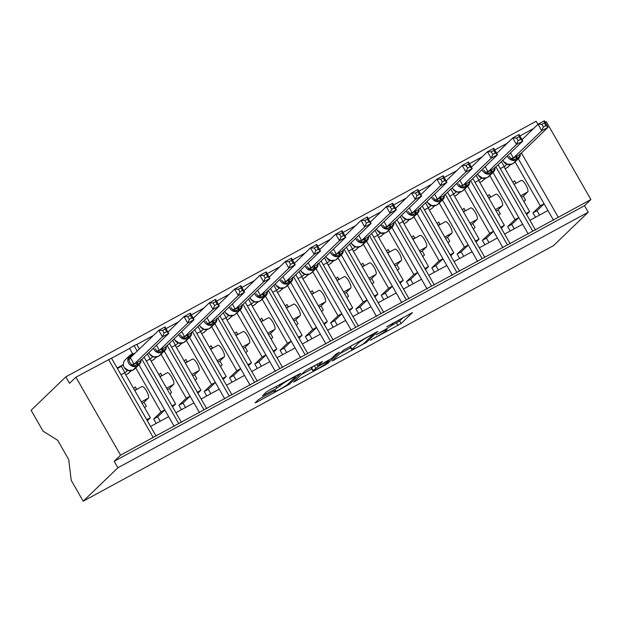 <?xml version="1.0" encoding="UTF-8"?>
<svg xmlns="http://www.w3.org/2000/svg" width="622" height="622" viewBox="0 0 622 622"><rect width="100%" height="100%" fill="white"/><g stroke="black" fill="none" stroke-linecap="round" stroke-linejoin="round"><path stroke-width="0.93" d="M370.354 340.312L401.136 323.51L412.472 312.555L386.697 326.737A9.431 0.708 150.2 0 1 392.886 323.976A9.431 0.708 150.2 0 1 392.645 324.35L391.704 325.252A9.431 0.708 150.2 0 1 381.76 331.495L376.17 334.714L380.882 332.335A9.431 0.708 150.2 0 1 387.071 329.574A9.431 0.708 150.2 0 1 386.83 329.948L385.889 330.85A9.431 0.708 150.2 0 1 375.945 337.093L370.354 340.312M261.326 397.893L258.223 399.845L255.059 402.885L256.917 402.139L289.316 384.272L300.644 373.317L269.427 390.095L266.317 392.047L262.43 395.841L276.899 388.167L281.898 384.388A7.884 0.591 150.2 0 1 289.23 379.708A7.884 0.591 150.2 0 1 295.372 376.862A7.884 0.591 150.2 0 1 295.17 377.173L287.761 384.31A7.884 0.591 150.2 0 1 280.429 388.991A7.884 0.591 150.2 0 1 274.286 391.837A7.884 0.591 150.2 0 1 274.481 391.526L275.795 390.219L273.859 391.082L261.326 397.893M588.249 212.188L117.9 467.775L83.177 501.208L553.526 245.628L588.249 212.188L584.532 205.695L590.9 199.561L120.551 455.148L75.915 377.204L69.54 383.339L65.823 376.846L536.172 121.259L537.929 124.33M332.257 360.939L366.513 342.325L377.842 331.37L343.515 350.1L332.257 360.939M324.808 365.254L293.584 382.032L304.912 371.077L308.022 369.126L322.491 361.452L317.85 365.961L319.708 365.215L331.129 358.746L335.88 354.167L339.41 352.2L327.911 363.302L324.808 365.254L324.497 364.71M122.892 364.85L117.115 367.991M137.205 351.072L134.072 345.599L129.578 348.444L132.657 353.817M129.578 348.444L111.54 358.249M135.767 367.936L160.974 411.951L164.768 409.89L174.214 426.389M139.025 364.943L164.768 409.89M141.839 386.643A6.609 1.882 61.5 0 1 141.956 386.557A6.609 1.882 61.5 0 1 146.636 391.238A6.609 1.882 61.5 0 1 148.386 398.072L144.047 402.247L146.287 406.143L144.631 407.729M156.176 423.411L153.65 419.003L160.974 411.951M131.382 370.712L127.759 373.799M133.621 388.509L135.269 386.915L136.7 389.411M168.64 416.639L150.594 426.443M153.346 335.53L136.824 344.51M161.059 354.198L186.266 398.204L190.052 396.144L199.507 412.643M164.317 351.197L190.052 396.144M167.124 372.905A6.609 1.882 61.5 0 1 167.24 372.811A6.609 1.882 61.5 0 1 171.929 377.492A6.609 1.882 61.5 0 1 173.67 384.334L169.34 388.509L171.571 392.404L169.923 393.99M181.461 409.673L178.934 405.264L186.266 398.204M156.666 356.974L153.043 360.06M158.913 374.763L160.562 373.177L161.984 375.672M193.924 402.901L175.886 412.705M178.631 321.792L166.043 328.634M186.343 340.452L211.55 384.466L215.344 382.406L224.791 398.904M189.601 337.458L215.344 382.406M192.416 359.158A6.609 1.882 61.5 0 1 192.532 359.073A6.609 1.882 61.5 0 1 197.213 363.753A6.609 1.882 61.5 0 1 198.962 370.595L194.624 374.763L196.855 378.658L195.207 380.252M206.753 395.934L204.226 391.518L211.55 384.466M181.958 343.235L178.335 346.314M184.198 361.024L185.846 359.438L187.276 361.926M219.208 389.162L201.17 398.966M203.923 308.046L191.327 314.887M211.635 326.713L236.834 370.728L240.628 368.667L250.083 385.158M214.893 323.72L240.628 368.667M217.7 345.42A6.609 1.882 61.5 0 1 217.817 345.334A6.609 1.882 61.5 0 1 222.505 350.007A6.609 1.882 61.5 0 1 224.247 356.849L219.916 361.024L222.147 364.92L220.499 366.506M232.037 382.188L229.51 377.779L236.834 370.728M207.243 329.489L203.619 332.576M209.49 347.286L211.138 345.692L212.561 348.188M244.5 375.416L226.455 385.22M229.207 294.307L216.619 301.149M236.92 312.975L262.126 356.981L265.921 354.921L275.367 371.42M240.178 309.974L265.921 354.921M242.984 331.682A6.609 1.882 61.5 0 1 243.109 331.588A6.609 1.882 61.5 0 1 247.789 336.269A6.609 1.882 61.5 0 1 249.531 343.111L245.2 347.278L247.432 351.181L245.783 352.767M257.321 368.449L254.802 364.041L262.126 356.981M232.527 315.751L228.912 318.829M234.774 333.54L236.422 331.954L237.853 334.449M269.785 361.677L251.747 371.482M254.499 280.561L241.904 287.411M262.204 299.229L287.411 343.243L291.205 341.183L300.651 357.681M265.462 296.235L291.205 341.183M268.276 317.935A6.609 1.882 61.5 0 1 268.393 317.85A6.609 1.882 61.5 0 1 273.074 322.53A6.609 1.882 61.5 0 1 274.823 329.372L270.492 333.54L272.724 337.435L271.075 339.029M282.613 354.711L280.087 350.295L287.411 343.243M257.819 302.012L254.196 305.091M260.058 319.801L261.714 318.215L263.137 320.703M295.077 347.939L277.031 357.743M279.783 266.822L267.188 273.664M287.496 285.49L312.703 329.505L316.497 327.444L325.944 343.935M290.754 282.497L316.497 327.444M293.561 304.197A6.609 1.882 61.5 0 1 293.685 304.111A6.609 1.882 61.5 0 1 298.366 308.784A6.609 1.882 61.5 0 1 300.107 315.626L295.777 319.801L298.008 323.697L296.36 325.283M307.898 340.965L305.371 336.556L312.703 329.505M283.103 288.266L279.488 291.353M285.35 306.055L286.999 304.469L288.429 306.965M320.361 334.193L302.323 343.997M305.068 253.084L292.48 259.926M312.78 271.752L337.987 315.758L341.781 313.698L351.228 330.196M316.038 268.751L341.781 313.698M318.853 290.458A6.609 1.882 61.5 0 1 318.969 290.365A6.609 1.882 61.5 0 1 323.65 295.046A6.609 1.882 61.5 0 1 325.399 301.888L321.061 306.055L323.3 309.958L321.644 311.544M333.19 327.226L330.663 322.818L337.987 315.758M308.395 274.527L304.772 277.606M310.635 292.317L312.283 290.731L313.713 293.226M345.653 320.454L327.607 330.259M330.36 239.338L317.764 246.18M338.073 258.006L363.279 302.02L367.066 299.959L376.52 316.458M341.33 255.012L367.066 299.959M344.137 276.712A6.609 1.882 61.5 0 1 344.254 276.627A6.609 1.882 61.5 0 1 348.942 281.307A6.609 1.882 61.5 0 1 350.684 288.142L346.353 292.317L348.584 296.212L346.936 297.806M358.474 313.488L355.947 309.072L363.279 302.02M333.68 260.781L330.057 263.868M335.927 278.578L337.575 276.992L338.998 279.48M370.937 306.716L352.892 316.52M355.644 225.599L343.056 232.441M363.357 244.267L388.563 288.281L392.358 286.213L401.804 302.712M366.615 241.274L392.358 286.213M369.421 262.974A6.609 1.882 61.5 0 1 369.546 262.888A6.609 1.882 61.5 0 1 374.226 267.561A6.609 1.882 61.5 0 1 375.976 274.403L371.637 278.578L373.869 282.474L372.22 284.06M383.766 299.742L381.239 295.333L388.563 288.281M358.964 247.043L355.349 250.13M361.211 264.832L362.859 263.246L364.29 265.742M396.222 292.97L378.184 302.774M380.936 211.861L368.341 218.703M388.649 230.529L413.848 274.535L417.642 272.475L427.089 288.973M391.907 227.528L417.642 272.475M394.713 249.228A6.609 1.882 61.5 0 1 394.83 249.142A6.609 1.882 61.5 0 1 399.518 253.823A6.609 1.882 61.5 0 1 401.26 260.665L396.929 264.832L399.161 268.735L397.512 270.321M409.051 286.003L406.524 281.595L413.848 274.535M384.256 233.304L380.633 236.383M386.495 251.094L388.151 249.508L389.574 251.996M421.514 279.231L403.468 289.036M406.22 198.115L393.633 204.957M413.933 216.783L439.14 260.797L442.934 258.736L452.381 275.235M417.191 213.789L442.934 258.736M419.998 235.489A6.609 1.882 61.5 0 1 420.122 235.404A6.609 1.882 61.5 0 1 424.803 240.084A6.609 1.882 61.5 0 1 426.544 246.918L422.214 251.094L424.445 254.989L422.797 256.575M434.335 272.265L431.808 267.849L439.14 260.797M409.54 219.558L405.925 222.645M411.787 237.355L413.436 235.761L414.866 238.257M446.798 265.493L428.76 275.297M431.505 184.376L418.917 191.218M439.218 203.044L464.424 247.051L468.218 244.99L477.665 261.489M442.475 200.051L468.218 244.99M445.29 221.751A6.609 1.882 61.5 0 1 445.406 221.657A6.609 1.882 61.5 0 1 450.087 226.338A6.609 1.882 61.5 0 1 451.836 233.18L447.506 237.355L449.737 241.25L448.081 242.837M459.627 258.519L457.1 254.11L464.424 247.051M434.832 205.82L431.209 208.906M437.072 223.609L438.72 222.023L440.151 224.519M472.09 251.747L454.044 261.551M456.797 170.638L444.201 177.48M464.51 189.306L489.716 233.312L493.51 231.252L502.957 247.75M467.767 186.305L493.51 231.252M470.574 208.005A6.609 1.882 61.5 0 1 470.698 207.919A6.609 1.882 61.5 0 1 475.379 212.6A6.609 1.882 61.5 0 1 477.121 219.442L472.79 223.609L475.021 227.504L473.373 229.098M484.911 244.78L482.384 240.372L489.716 233.312M460.117 192.081L456.494 195.16M462.364 209.871L464.012 208.284L465.443 210.772M497.375 238.008L479.337 247.813M482.081 156.892L469.493 163.734M489.794 175.56L515 219.574L518.795 217.513L528.241 234.012M493.052 172.566L518.795 217.513M495.866 194.266A6.609 1.882 61.5 0 1 495.983 194.181A6.609 1.882 61.5 0 1 500.663 198.861A6.609 1.882 61.5 0 1 502.413 205.695L498.074 209.871L500.306 213.766L498.657 215.352M510.203 231.034L507.676 226.626L515 219.574M485.409 178.335L481.786 181.422M487.648 196.132L489.296 194.538L490.727 197.034M522.667 224.262L504.621 234.066M146.73 419.694L150.353 417.72L124.61 372.772L120.987 374.747M172.014 405.948L175.645 403.981L149.902 359.034L146.271 361.001M197.298 392.21L200.929 390.235L175.186 345.288L171.563 347.263M222.59 378.471L226.214 376.497L200.478 331.549L196.847 333.524M247.875 364.725L251.506 362.758L225.763 317.811L222.132 319.778M273.167 350.987L276.79 349.012L251.055 304.065L247.424 306.04M298.451 337.241L302.082 335.274L276.339 290.326L272.708 292.301M323.735 323.502L327.366 321.535L301.623 276.588L298 278.555M349.028 309.764L352.658 307.789L326.915 262.842L323.284 264.817M374.312 296.018L377.943 294.05L352.2 249.103L348.577 251.078M399.604 282.279L403.227 280.304L377.492 235.365L373.861 237.332M424.888 268.541L428.519 266.566L402.776 221.619L399.145 223.593M450.18 254.795L453.803 252.827L428.068 207.88L424.437 209.847M475.465 241.056L479.096 239.081L453.352 194.142L449.722 196.109M500.749 227.318L504.38 225.343L478.637 180.396L475.014 182.37M507.373 143.153L494.778 149.995M515.086 161.821L540.293 205.828L544.079 203.767L553.533 220.266M518.344 158.82L544.079 203.767M521.15 180.528A6.609 1.882 61.5 0 1 521.267 180.434A6.609 1.882 61.5 0 1 525.955 185.115A6.609 1.882 61.5 0 1 527.697 191.957L523.366 196.132L525.598 200.027L523.949 201.614M535.488 217.296L532.961 212.887L540.293 205.828M510.693 164.597L507.07 167.683M512.94 182.386L514.588 180.8L516.011 183.296M547.951 210.524L529.905 220.328M526.041 213.571L529.672 211.604L503.929 166.657L500.298 168.624M75.915 377.204L111.486 358.163L156.122 436.1M134.072 345.599L136.778 344.417L139.382 348.973M519.891 135.946L533.614 128.49M545.183 122.207L546.264 121.617L590.9 199.561M117.9 467.775L114.184 461.283L120.551 455.148M114.184 461.283L584.532 205.695M147.29 420.674L150.353 417.72M172.574 406.928L175.645 403.981M197.866 393.19L200.929 390.235M223.15 379.451L226.214 376.497M248.435 365.705L251.506 362.758M273.727 351.966L276.79 349.012M299.011 338.228L302.082 335.274M324.303 324.482L327.366 321.535M349.587 310.743L352.658 307.789M374.879 297.005L377.943 294.05M400.164 283.259L403.227 280.304M425.448 269.52L428.519 266.566M450.74 255.782L453.803 252.827M476.024 242.036L479.096 239.081M501.316 228.297L504.38 225.343M532.735 231.166L495.928 166.898M83.177 501.208L71.235 480.363L68.7 459.534L57.683 440.306L43.042 431.132L31.1 410.279L65.823 376.846M136.56 389.162L134.609 390.219M161.844 375.416L159.893 376.481M187.129 361.677L185.177 362.735M212.421 347.939L210.469 348.996M237.705 334.193L235.754 335.258M262.997 320.454L261.046 321.512M288.281 306.716L286.33 307.773M313.574 292.97L311.622 294.035M338.858 279.231L336.906 280.289M364.142 265.493L362.191 266.55M389.434 251.747L387.483 252.812M414.718 238.008L412.767 239.066M440.011 224.262L438.059 225.327M465.295 210.524L463.343 211.589M490.579 196.785L488.628 197.843M526.601 214.551L529.672 211.604M523.366 196.132L521.415 197.19M498.074 209.871L496.123 210.928M472.79 223.609L470.838 224.674M447.506 237.355L445.554 238.413M422.214 251.094L420.262 252.151M396.929 264.832L394.978 265.897M371.637 278.578L369.686 279.636M346.353 292.317L344.401 293.374M321.061 306.055L319.109 307.12M295.777 319.801L293.825 320.859M270.492 333.54L268.541 334.597M245.2 347.278L243.249 348.343M219.916 361.024L217.964 362.082M194.624 374.763L192.672 375.828M169.34 388.509L167.388 389.566M144.047 402.247L142.104 403.305M507.451 244.905L470.644 180.637M482.159 258.651L445.352 194.383M456.875 272.389L420.068 208.121M431.582 286.128L394.783 221.86M406.298 299.874L369.491 235.606M381.014 313.612L344.207 249.344M355.722 327.359L318.915 263.09M330.438 341.097L293.631 276.829M305.145 354.835L268.339 290.567M279.861 368.582L243.054 304.313M254.577 382.32L217.77 318.052M229.285 396.058L192.478 331.79M204 409.805L167.194 345.537M178.708 423.543L141.902 359.275M539.531 215.095L537.011 210.687L532.961 212.887M537.011 210.687L544.118 203.837M514.246 228.842L511.719 224.425L507.676 226.626M511.719 224.425L518.834 217.576M488.962 242.58L486.435 238.172L482.384 240.372M486.435 238.172L493.549 231.322M463.67 256.318L461.143 251.91L457.1 254.11M461.143 251.91L468.257 245.06M438.386 270.065L435.859 265.648L431.808 267.849M435.859 265.648L442.973 258.806M413.094 283.803L410.567 279.395L406.524 281.595M410.567 279.395L417.681 272.545M387.809 297.541L385.282 293.133L381.239 295.333M385.282 293.133L392.396 286.283M362.517 311.288L359.998 306.879L355.947 309.072M359.998 306.879L367.104 300.029M337.233 325.026L334.706 320.618L330.663 322.818M334.706 320.618L341.82 313.768M311.949 338.772L309.422 334.356L305.371 336.556M309.422 334.356L316.536 327.506M286.656 352.511L284.13 348.102L280.087 350.295M284.13 348.102L291.244 341.253M261.372 366.249L258.845 361.841L254.802 364.041M258.845 361.841L265.959 354.991M236.08 379.995L233.553 375.579L229.51 377.779M233.553 375.579L240.667 368.729M210.796 393.734L208.269 389.325L204.226 391.518M208.269 389.325L215.383 382.476M185.511 407.472L182.985 403.064L178.934 405.264M182.985 403.064L190.099 396.214M160.219 421.218L157.693 416.802L153.65 419.003M157.693 416.802L164.807 409.952M390.803 325.982L399.651 320.913L403.414 317.29M339.752 353.724L350.699 347.776M361.545 344.915L363.722 343.554L373.604 334.037L368.706 336.518A9.431 0.708 150.2 0 0 358.762 342.761L352.005 349.261A9.431 0.708 150.2 0 0 351.764 349.634A9.431 0.708 150.2 0 0 357.945 346.874L361.545 344.915M351.764 349.634L350.279 347.037A9.431 0.708 150.2 0 1 350.52 346.664L352.029 345.21M311.809 368.908L301.157 374.693M313.115 370.525A7.884 0.591 150.2 0 0 312.913 370.829A7.884 0.591 150.2 0 0 319.055 367.991A7.884 0.591 150.2 0 0 326.394 363.31L329.077 360.674L318.829 366.055L313.115 370.525L311.622 367.921A7.884 0.591 150.2 0 0 311.42 368.232L312.913 370.829M311.622 367.921L313.434 366.187M543.371 126.942L545.898 125.566L544.413 122.969L541.886 124.346L543.371 126.942L541.762 130.721L513.329 158.105L519.65 154.668L548.091 127.285L541.762 130.721L538.046 124.221L522.013 139.662M510.499 152.872L513.36 158.074M541.886 124.346L538.046 124.221L544.367 120.792L548.091 127.285L545.898 125.566M504.069 166.906L506.852 164.34M508.034 167.155L505.118 168.741M504.333 166.758L501.394 161.634M520.093 153.595L520.272 155.71L517.255 158.299A1.501 0.428 61.5 0 1 517.387 159.31L512.925 163.602A6.453 6.166 46.1 0 0 514.207 162.669L518.662 158.369A6.453 6.166 -133.9 0 1 517.387 159.31L512.925 163.602A1.501 0.428 61.5 0 1 512.901 163.625A1.501 0.428 61.5 0 1 512.87 163.633M516.96 156.091A3.304 0.941 -118.5 0 0 517.255 158.299L512.116 160.142L509.123 156.347M507.117 164.379L512.139 164.037A1.501 0.428 -118.5 0 0 512.17 164.014A6.453 6.166 46.1 0 1 502.973 160.118M502.926 160.157L503.493 161.44L507.218 163.983M513.329 158.105L512.116 160.142M520.272 155.71L519.627 154.886M544.367 120.792L544.413 122.969M518.087 140.681L520.614 139.312L519.129 136.716L516.602 138.084L518.087 140.681L516.478 144.459L488.037 171.843L494.366 168.406L522.799 141.023L516.478 144.459L512.761 137.967L496.729 153.401M485.207 166.61L488.068 171.812M516.602 138.084L512.761 137.967L519.082 134.531L522.799 141.023L520.614 139.312M478.784 180.644L481.56 178.079M482.742 180.901L479.834 182.479M479.049 180.504L476.11 175.373M494.801 167.341L494.988 169.456L491.963 172.045A1.501 0.428 61.5 0 1 492.095 173.048L487.64 177.348A6.453 6.166 46.1 0 0 488.915 176.407L493.378 172.115A6.453 6.166 -133.9 0 1 492.095 173.048L487.64 177.348A1.501 0.428 61.5 0 1 487.609 177.363A1.501 0.428 61.5 0 1 487.578 177.379M491.675 169.829A3.304 0.941 -118.5 0 0 491.963 172.045L486.832 173.888L483.83 170.094M481.825 178.117L486.855 177.775A1.501 0.428 -118.5 0 0 486.878 177.76L488.915 176.407M477.642 173.903L478.201 175.186L481.933 177.721M488.037 171.843L486.832 173.888M494.988 169.456L494.342 168.632M519.082 134.531L519.129 136.716M492.803 154.419L495.322 153.051L493.837 150.454L491.31 151.83L492.803 154.419L491.193 158.206L462.752 185.581L469.074 182.145L497.514 154.769L491.193 158.206L487.469 151.706L471.445 167.139M459.922 180.357L462.784 185.558M491.31 151.83L487.469 151.706L493.79 148.269L497.514 154.769L495.322 153.051M453.492 194.391L456.276 191.825M457.458 194.639L454.542 196.225M453.757 194.243L450.826 189.119M469.517 181.08L469.696 183.195L466.679 185.784A1.501 0.428 61.5 0 1 466.811 186.794L462.348 191.086A6.453 6.166 46.1 0 0 463.631 190.145L468.086 185.854A6.453 6.166 -133.9 0 1 466.811 186.794L462.348 191.086A1.501 0.428 61.5 0 1 462.325 191.102A1.501 0.428 61.5 0 1 462.294 191.117M466.391 183.568A3.304 0.941 -118.5 0 0 466.679 185.784L461.54 187.626L458.546 183.832M456.54 191.864L456.983 192.05L456.649 191.467M462.752 185.581L461.54 187.626M469.696 183.195L469.058 182.37M493.79 148.269L493.837 150.454M467.511 168.165L470.038 166.789L468.553 164.2L466.026 165.569L467.511 168.165L465.901 171.944L437.46 199.328L443.789 195.891L472.222 168.508L465.901 171.944L462.185 165.444L446.153 180.885M434.63 194.095L437.491 199.297M466.026 165.569L462.185 165.444L468.506 162.015L472.222 168.508L470.038 166.789M428.208 208.129L430.992 205.563M432.173 208.378L429.258 209.964M428.472 207.989L425.534 202.858M444.232 194.818L444.411 196.933L441.387 199.522A1.501 0.428 61.5 0 1 441.519 200.533L437.064 204.825A6.453 6.166 46.1 0 0 438.339 203.892L442.802 199.6A6.453 6.166 -133.9 0 1 441.519 200.533L437.064 204.825A1.501 0.428 61.5 0 1 437.033 204.848A1.501 0.428 61.5 0 1 437.002 204.856M441.099 197.314A3.304 0.941 -118.5 0 0 441.387 199.522L436.255 201.365L433.254 197.571M431.256 205.602L436.279 205.26A1.501 0.428 -118.5 0 0 436.302 205.237A6.453 6.166 46.1 0 1 427.112 201.341M427.065 201.38L427.633 202.663L431.357 205.206M437.46 199.328L436.255 201.365M444.411 196.933L443.766 196.117M468.506 162.015L468.553 164.2M442.226 181.904L444.753 180.535L443.261 177.939L440.741 179.307L442.226 181.904L440.617 185.683L412.176 213.066L418.505 209.63L446.938 182.246L440.617 185.683L436.893 179.19L420.869 194.624M409.346 207.834L412.207 213.043M440.741 179.307L436.893 179.19L443.214 175.754L446.938 182.246L444.753 180.535M402.916 221.867L405.699 219.302M406.881 222.124L403.973 223.702M403.188 221.727L400.249 216.596M418.94 208.564L419.119 210.679L416.102 213.268A1.501 0.428 61.5 0 1 416.235 214.271L411.772 218.571A6.453 6.166 46.1 0 0 413.055 217.63L417.51 213.338A6.453 6.166 -133.9 0 1 416.235 214.271L411.772 218.571A1.501 0.428 61.5 0 1 411.748 218.586A1.501 0.428 61.5 0 1 411.717 218.602M415.815 211.052A3.304 0.941 -118.5 0 0 416.102 213.268L410.963 215.111L407.97 211.317M405.964 219.341L406.407 219.535L406.073 218.944M412.176 213.066L410.963 215.111M419.119 210.679L418.482 209.855M443.214 175.754L443.261 177.939M416.934 195.65L419.461 194.274L417.976 191.677L415.449 193.053L416.934 195.65L415.325 199.429L386.892 226.812L393.213 223.368L421.646 195.992L415.325 199.429L411.608 192.929L395.576 208.362M384.062 221.58L386.923 226.781M415.449 193.053L411.608 192.929L417.93 189.492L421.646 195.992L419.461 194.274M377.632 235.614L380.415 233.048M381.597 235.862L378.681 237.448M377.896 235.466L374.957 230.342M393.656 222.303L393.835 224.418L390.818 227.007A1.501 0.428 61.5 0 1 390.95 228.017L386.487 232.309A6.453 6.166 46.1 0 0 387.763 231.376L392.225 227.077A6.453 6.166 -133.9 0 1 390.95 228.017L386.487 232.309A1.501 0.428 61.5 0 1 386.464 232.333A1.501 0.428 61.5 0 1 386.425 232.34M390.523 224.791A3.304 0.941 -118.5 0 0 390.818 227.007L385.679 228.849L382.685 225.055M380.68 233.087L385.702 232.745A1.501 0.428 -118.5 0 0 385.726 232.721A6.453 6.166 46.1 0 1 376.535 228.826M376.489 228.865L377.056 230.148L380.781 232.69M386.892 226.812L385.679 228.849M393.835 224.418L393.19 223.593M417.93 189.492L417.976 191.677M391.65 209.389L394.177 208.012L392.692 205.423L390.165 206.792L391.65 209.389L390.041 213.167L361.6 240.551L367.929 237.114L396.362 209.731L390.041 213.167L386.316 206.675L370.292 222.108M358.77 235.318L361.631 240.52M390.165 206.792L386.316 206.675L392.645 203.238L396.362 209.731L394.177 208.012M352.347 249.352L355.123 246.786M356.305 249.609L353.397 251.187M352.612 249.212L349.673 244.081M368.364 236.041L368.551 238.156L365.526 240.745A1.501 0.428 61.5 0 1 365.658 241.756L361.203 246.048A6.453 6.166 46.1 0 0 362.478 245.115L366.941 240.823A6.453 6.166 -133.9 0 1 365.658 241.756L361.203 246.048A1.501 0.428 61.5 0 1 361.172 246.071A1.501 0.428 61.5 0 1 361.141 246.079M365.238 238.537A3.304 0.941 -118.5 0 0 365.526 240.745L360.387 242.588L357.393 238.794M355.387 246.825L355.831 247.02L355.496 246.429M361.6 240.551L360.387 242.588M368.551 238.156L367.905 237.34M392.645 203.238L392.692 205.423M366.358 223.127L368.885 221.759L367.4 219.162L364.873 220.53L366.358 223.127L364.749 226.906L336.315 254.289L342.636 250.853L371.077 223.469L364.749 226.906L361.032 220.413L345 235.847M333.485 249.057L336.346 254.266M364.873 220.53L361.032 220.413L367.353 216.977L371.077 223.469L368.885 221.759M327.055 263.09L329.839 260.525M331.021 263.347L328.105 264.925M327.32 262.95L324.389 257.819M343.08 249.787L343.258 251.902L340.242 254.491A1.501 0.428 61.5 0 1 340.374 255.494L335.911 259.794A6.453 6.166 46.1 0 0 337.194 258.853L341.649 254.561A6.453 6.166 -133.9 0 1 340.374 255.494L335.911 259.794A1.501 0.428 61.5 0 1 335.888 259.809A1.501 0.428 61.5 0 1 335.857 259.825M339.946 252.275A3.304 0.941 -118.5 0 0 340.242 254.491L335.102 256.334L332.109 252.54M330.103 260.564L335.126 260.221A1.501 0.428 -118.5 0 0 335.157 260.206A6.453 6.166 46.1 0 1 325.959 256.303M325.912 256.35L326.48 257.632L330.212 260.167M336.315 254.289L335.102 256.334M343.258 251.902L342.613 251.078M367.353 216.977L367.4 219.162M341.074 236.873L343.601 235.497L342.116 232.9L339.589 234.276L341.074 236.873L339.464 240.652L311.023 268.035L317.352 264.599L345.785 237.215L339.464 240.652L335.748 234.152L319.716 249.585M308.193 262.803L311.054 268.004M339.589 234.276L335.748 234.152L342.069 230.715L345.785 237.215L343.601 235.497M301.771 276.837L304.555 274.271M305.736 277.085L302.821 278.672M302.035 276.689L299.096 271.565M317.788 263.526L317.974 265.641L314.95 268.23A1.501 0.428 61.5 0 1 315.082 269.24L310.627 273.532A6.453 6.166 46.1 0 0 311.902 272.599L316.365 268.3A6.453 6.166 -133.9 0 1 315.082 269.24L310.627 273.532A1.501 0.428 61.5 0 1 310.596 273.556A1.501 0.428 61.5 0 1 310.565 273.563M314.662 266.014A3.304 0.941 -118.5 0 0 314.95 268.23L309.818 270.072L306.817 266.278M304.811 274.31L305.262 274.496L304.92 273.913M311.023 268.035L309.818 270.072M317.974 265.641L317.329 264.817M342.069 230.715L342.116 232.9M315.789 250.612L318.316 249.235L316.823 246.646L314.297 248.015L315.789 250.612L314.18 254.39L285.739 281.774L292.068 278.337L320.501 250.954L314.18 254.39L310.456 247.898L294.431 263.331M282.909 276.541L285.77 281.743M314.297 248.015L310.456 247.898L316.777 244.462L320.501 250.954L318.316 249.235M276.479 290.575L279.262 288.009M280.444 290.832L277.536 292.41M276.743 290.435L273.812 285.304M292.503 277.264L292.682 279.379L289.665 281.976A1.501 0.428 61.5 0 1 289.798 282.979L285.335 287.271A6.453 6.166 46.1 0 0 286.618 286.338L291.073 282.046A6.453 6.166 -133.9 0 1 289.798 282.979L285.335 287.271A1.501 0.428 61.5 0 1 285.311 287.294A1.501 0.428 61.5 0 1 285.28 287.302M289.378 279.76A3.304 0.941 -118.5 0 0 289.665 281.976L284.526 283.819L281.533 280.024M279.527 288.048L284.549 287.706A1.501 0.428 -118.5 0 0 284.581 287.683A6.453 6.166 46.1 0 1 275.383 283.787M275.344 283.826L275.904 285.117L279.636 287.652M285.739 281.774L284.526 283.819M292.682 279.379L292.045 278.563M316.777 244.462L316.823 246.646M290.497 264.35L293.024 262.982L291.539 260.385L289.012 261.761L290.497 264.35L288.888 268.129L260.447 295.512L266.776 292.076L295.209 264.7L288.888 268.129L285.171 261.637L269.139 277.07M257.625 290.287L260.478 295.489M289.012 261.761L285.171 261.637L291.493 258.2L295.209 264.7L293.024 262.982M251.195 304.321L253.978 301.748M255.16 304.57L252.244 306.148M251.459 304.174L248.52 299.042M267.219 291.01L267.398 293.125L264.381 295.714A1.501 0.428 61.5 0 1 264.513 296.717L260.05 301.017A6.453 6.166 46.1 0 0 261.326 300.076L265.788 295.784A6.453 6.166 -133.9 0 1 264.513 296.717L260.05 301.017A1.501 0.428 61.5 0 1 260.019 301.032A1.501 0.428 61.5 0 1 259.988 301.048M264.086 293.498A3.304 0.941 -118.5 0 0 264.381 295.714L259.242 297.557L256.241 293.763M254.242 301.794L254.686 301.981L254.344 301.39M260.447 295.512L259.242 297.557M267.398 293.125L266.752 292.301M291.493 258.2L291.539 260.385M265.213 278.096L267.74 276.72L266.255 274.123L263.728 275.499L265.213 278.096L263.604 281.875L235.163 309.258L241.492 305.822L269.925 278.438L263.604 281.875L259.879 275.375L243.855 290.808M232.333 304.026L235.194 309.227M263.728 275.499L259.879 275.375L266.2 271.938L269.925 278.438L267.74 276.72M225.91 318.06L228.686 315.494M229.868 318.308L226.96 319.895M226.175 317.912L223.236 312.788M241.927 304.749L242.106 306.864L239.089 309.453A1.501 0.428 61.5 0 1 239.221 310.464L234.758 314.755A6.453 6.166 46.1 0 0 236.041 313.822L240.504 309.523A6.453 6.166 -133.9 0 1 239.221 310.464L234.758 314.755A1.501 0.428 61.5 0 1 234.735 314.779A1.501 0.428 61.5 0 1 234.704 314.786M238.801 307.237A3.304 0.941 -118.5 0 0 239.089 309.453L233.95 311.295L230.956 307.501M228.95 315.533L233.973 315.191A1.501 0.428 -118.5 0 0 234.004 315.167A6.453 6.166 46.1 0 1 224.806 311.272M224.767 311.311L225.327 312.594L229.059 315.136M235.163 309.258L233.95 311.295M242.106 306.864L241.468 306.04M266.2 271.938L266.255 274.123M239.921 291.835L242.448 290.466L240.963 287.869L238.436 289.238L239.921 291.835L238.312 295.613L209.878 322.997L216.199 319.56L244.633 292.177L238.312 295.613L234.595 289.121L218.563 304.555M207.048 317.764L209.909 322.966M238.436 289.238L234.595 289.121L240.916 285.685L244.633 292.177L242.448 290.466M200.618 331.798L203.402 329.232M204.584 332.055L201.668 333.633M200.883 331.658L197.944 326.527M216.643 318.487L216.821 320.61L213.805 323.199A1.501 0.428 61.5 0 1 213.937 324.202L209.474 328.494A6.453 6.166 46.1 0 0 210.749 327.561L215.212 323.269A6.453 6.166 -133.9 0 1 213.937 324.202L209.474 328.494A1.501 0.428 61.5 0 1 209.451 328.517A1.501 0.428 61.5 0 1 209.42 328.533M213.509 320.983A3.304 0.941 -118.5 0 0 213.805 323.199L208.665 325.042L205.672 321.247M203.666 329.271L204.109 329.466L203.767 328.875M209.878 322.997L208.665 325.042M216.821 320.61L216.176 319.786M240.916 285.685L240.963 287.869M214.637 305.573L217.164 304.205L215.678 301.608L213.152 302.984L214.637 305.573L213.027 309.352L184.586 336.735L190.915 333.299L219.348 305.923L213.027 309.352L209.311 302.86L193.279 318.293M181.756 331.51L184.617 336.712M213.152 302.984L209.311 302.86L215.632 299.423L219.348 305.923L217.164 304.205M175.334 345.544L178.11 342.971M179.291 345.793L176.384 347.379M175.598 345.397L172.659 340.273M191.351 332.234L191.537 334.348L188.513 336.937A1.501 0.428 61.5 0 1 188.645 337.94L184.19 342.24A6.453 6.166 46.1 0 0 185.465 341.299L189.928 337.007A6.453 6.166 -133.9 0 1 188.645 337.94L184.19 342.24A1.501 0.428 61.5 0 1 184.159 342.255A1.501 0.428 61.5 0 1 184.128 342.271M188.225 334.722A3.304 0.941 -118.5 0 0 188.513 336.937L183.381 338.78L180.38 334.986M178.374 343.017L183.404 342.668A1.501 0.428 -118.5 0 0 183.428 342.652A6.453 6.166 46.1 0 1 174.23 338.757M174.191 338.796L174.751 340.078L178.483 342.613M184.586 336.735L183.381 338.78M191.537 334.348L190.892 333.524M215.632 299.423L215.678 301.608M189.352 319.319L191.871 317.943L190.386 315.346L187.86 316.722L189.352 319.319L187.743 323.098L159.302 350.481L165.623 347.045L194.064 319.661L187.743 323.098L184.019 316.598L167.994 332.039M156.472 345.249L159.333 350.45M187.86 316.722L184.019 316.598L190.34 313.169L194.064 319.661L191.871 317.943M150.042 359.283L152.825 356.717M154.007 359.532L151.092 361.118M150.306 359.135L147.375 354.011M166.066 345.972L166.245 348.087L163.228 350.676A1.501 0.428 61.5 0 1 163.361 351.687L158.898 355.978A6.453 6.166 46.1 0 0 160.181 355.045L164.636 350.746A6.453 6.166 -133.9 0 1 163.361 351.687L158.898 355.978A1.501 0.428 61.5 0 1 158.874 356.002A1.501 0.428 61.5 0 1 158.843 356.009M162.933 348.468A3.304 0.941 -118.5 0 0 163.228 350.676L158.089 352.518L155.096 348.724M153.09 356.756L153.533 356.942L153.199 356.359M159.302 350.481L158.089 352.518M166.245 348.087L165.607 347.263M190.34 313.169L190.386 315.346M140.774 359.718L140.961 361.833L137.936 364.422L132.805 366.265L129.804 362.47L128.155 358.14L132.377 354.711A1.501 0.428 -118.5 0 0 131.701 354.237A1.501 0.428 -118.5 0 0 131.677 354.252L130.978 354.633M164.06 333.058L166.587 331.689L165.102 329.092L162.575 330.461L164.06 333.058L162.451 336.836L134.01 364.22L140.339 360.783L168.772 333.4L162.451 336.836L158.734 330.344L130.325 357.697L134.041 364.189M162.575 330.461L158.734 330.344L165.055 326.908L168.772 333.4L166.587 331.689M128.155 358.14L130.325 357.697M124.758 373.021L127.541 370.455M128.723 373.278L125.807 374.856M125.022 372.881L121.298 366.381L123.311 364.445M117.41 368.504L121.298 366.381M127.798 370.494L132.828 370.152A1.501 0.428 -118.5 0 0 132.851 370.137L133.613 369.717A6.453 6.166 46.1 0 0 134.888 368.784L139.351 364.492A6.453 6.166 -133.9 0 1 138.068 365.425L133.613 369.717A1.501 0.428 61.5 0 1 133.582 369.74A1.501 0.428 61.5 0 1 133.551 369.756M137.649 362.206A3.304 0.941 -118.5 0 0 137.936 364.422A1.501 0.428 61.5 0 1 138.068 365.425L137.314 365.837A6.453 6.166 -133.9 0 1 129.64 355.605L125.177 359.897C123.102 362.144 122.775 364.694 124.182 367.563L127.907 370.098M134.01 364.22L132.805 366.265M140.961 361.833L140.315 361.009M165.055 326.908L165.102 329.092M108.531 359.477L153.175 437.421M521.43 152.95L558.276 217.288M527.697 191.957L520.622 195.806M502.413 205.695L495.33 209.544M477.121 219.442L470.045 223.282M451.836 233.18L444.753 237.029M426.544 246.918L419.469 250.767M401.26 260.665L394.185 264.505M375.976 274.403L368.893 278.252M350.684 288.142L343.608 291.99M325.399 301.888L318.316 305.729M300.107 315.626L293.032 319.475M274.823 329.372L267.748 333.213M249.531 343.111L242.456 346.959M224.247 356.849L217.171 360.698M198.962 370.595L191.879 374.436M173.67 384.334L166.595 388.182M148.386 398.072L141.303 401.921M399.651 320.913L401.136 323.51M396.541 322.865L398.026 325.462M365.969 341.385L366.513 342.325M333.726 359.524L334.115 360.192M358.233 341.836L358.762 342.761M350.52 346.664L352.005 349.261M295.131 380.493L295.512 381.169M316.901 364.298L317.85 365.961M327.374 362.362L327.911 363.302M314.382 365.666L315.727 368.006M274.147 390.935L274.481 391.526M281.424 383.572L281.898 384.388M279.192 384.793L280.001 386.215M275.966 386.542L276.899 388.167M263.977 394.301L264.358 394.978M288.779 383.331L289.316 384.272M285.902 385.687L286.206 386.223M256.536 401.47L256.917 402.139M516.206 156.503A3.304 0.941 -118.5 0 0 516.493 158.711A1.501 0.428 -118.5 0 1 516.625 159.722A6.453 6.166 -133.9 0 1 507.435 155.827M520.249 155.749A6.453 6.166 -133.9 0 1 518.662 158.369L520.528 153.821M513.329 158.019A3.304 0.715 -24.7 0 0 510.849 158.618M477.68 173.857A6.453 6.166 46.1 0 0 486.878 177.76M490.913 170.241A3.304 0.941 -118.5 0 0 491.209 172.457A1.501 0.428 -118.5 0 1 491.341 173.46A6.453 6.166 -133.9 0 1 482.143 169.565M494.957 169.487A6.453 6.166 -133.9 0 1 493.378 172.115L495.236 167.567M488.045 171.758A3.304 0.715 -24.7 0 0 485.557 172.364M452.396 187.603A6.453 6.166 46.1 0 0 461.594 191.498A1.501 0.428 -118.5 0 1 461.563 191.514L463.631 190.145M465.629 183.98A3.304 0.941 -118.5 0 0 465.917 186.196A1.501 0.428 -118.5 0 1 466.049 187.206A6.453 6.166 -133.9 0 1 456.859 183.303M469.672 183.226A6.453 6.166 -133.9 0 1 468.086 185.854L469.952 181.305M461.532 191.529A1.501 0.428 -118.5 0 0 461.563 191.514L456.906 192.027L452.917 188.925L452.357 187.642M462.752 185.504A3.304 0.715 -24.7 0 0 460.272 186.102M440.345 197.726A3.304 0.941 -118.5 0 0 440.633 199.934A1.501 0.428 -118.5 0 1 440.765 200.945A6.453 6.166 -133.9 0 1 431.567 197.05M444.388 196.972A6.453 6.166 -133.9 0 1 442.802 199.6L444.668 195.044M436.247 205.268A1.501 0.428 -118.5 0 0 436.279 205.26L438.339 203.892M437.468 199.242A3.304 0.715 -24.7 0 0 434.988 199.841M401.82 215.08A6.453 6.166 46.1 0 0 411.018 218.983A1.501 0.428 -118.5 0 1 410.986 218.998L413.055 217.63M415.053 211.464A3.304 0.941 -118.5 0 0 415.341 213.68A1.501 0.428 -118.5 0 1 415.473 214.683A6.453 6.166 -133.9 0 1 406.283 210.788M419.096 210.71A6.453 6.166 -133.9 0 1 417.51 213.338L419.376 208.79M410.955 219.014A1.501 0.428 -118.5 0 0 410.986 218.998L406.329 219.512L402.341 216.409L401.781 215.126M412.184 212.981A3.304 0.715 -24.7 0 0 409.696 213.587M389.769 225.203A3.304 0.941 -118.5 0 0 390.056 227.419A1.501 0.428 -118.5 0 1 390.188 228.429A6.453 6.166 -133.9 0 1 380.991 224.526M393.812 224.449A6.453 6.166 -133.9 0 1 392.225 227.077L394.091 222.528M386.892 226.727A3.304 0.715 -24.7 0 0 384.412 227.325M351.243 242.564A6.453 6.166 46.1 0 0 360.441 246.46A1.501 0.428 -118.5 0 1 360.418 246.483L362.478 245.115M364.476 238.949A3.304 0.941 -118.5 0 0 364.772 241.165A1.501 0.428 -118.5 0 1 364.904 242.168A6.453 6.166 -133.9 0 1 355.706 238.273M368.519 238.195A6.453 6.166 -133.9 0 1 366.941 240.823L368.799 236.267M360.379 246.491A1.501 0.428 -118.5 0 0 360.418 246.483L355.753 246.996L351.764 243.886L351.205 242.603M361.607 240.465A3.304 0.715 -24.7 0 0 359.119 241.064M339.192 252.688A3.304 0.941 -118.5 0 0 339.48 254.903A1.501 0.428 -118.5 0 1 339.612 255.906A6.453 6.166 -133.9 0 1 330.422 252.011M343.235 251.933A6.453 6.166 -133.9 0 1 341.649 254.561L343.515 250.013M335.095 260.237A1.501 0.428 -118.5 0 0 335.126 260.221L337.194 258.853M336.315 254.204A3.304 0.715 -24.7 0 0 333.835 254.81M300.675 270.049A6.453 6.166 46.1 0 0 309.865 273.944A1.501 0.428 -118.5 0 1 309.842 273.968L311.902 272.599M313.9 266.426A3.304 0.941 -118.5 0 0 314.196 268.642A1.501 0.428 -118.5 0 1 314.328 269.653A6.453 6.166 -133.9 0 1 305.13 265.75M317.951 265.672A6.453 6.166 -133.9 0 1 316.365 268.3L318.231 263.751M311.031 267.95A3.304 0.715 -24.7 0 0 308.551 268.548M288.616 280.172A3.304 0.941 -118.5 0 0 288.903 282.388A1.501 0.428 -118.5 0 1 289.036 283.391A6.453 6.166 -133.9 0 1 279.846 279.496M292.659 279.418A6.453 6.166 -133.9 0 1 291.073 282.046L292.939 277.49M284.518 287.722A1.501 0.428 -118.5 0 0 284.549 287.706L286.618 286.338M285.747 281.688A3.304 0.715 -24.7 0 0 283.259 282.287M250.098 297.534A6.453 6.166 46.1 0 0 259.288 301.429A1.501 0.428 -118.5 0 1 259.265 301.445L261.326 300.076M263.331 293.911A3.304 0.941 -118.5 0 0 263.619 296.126A1.501 0.428 -118.5 0 1 263.751 297.129A6.453 6.166 -133.9 0 1 254.553 293.234M267.374 293.156A6.453 6.166 -133.9 0 1 265.788 295.784L267.654 291.236M259.234 301.46A1.501 0.428 -118.5 0 0 259.265 301.445L254.6 301.958L250.619 298.855L250.052 297.573M260.455 295.427A3.304 0.715 -24.7 0 0 257.974 296.033M238.039 307.649A3.304 0.941 -118.5 0 0 238.335 309.865A1.501 0.428 -118.5 0 1 238.467 310.876A6.453 6.166 -133.9 0 1 229.269 306.98M242.082 306.895A6.453 6.166 -133.9 0 1 240.504 309.523L242.362 304.974M233.942 315.198A1.501 0.428 -118.5 0 0 233.973 315.191L236.041 313.822M235.17 309.173A3.304 0.715 -24.7 0 0 232.682 309.772M199.522 325.011A6.453 6.166 46.1 0 0 208.712 328.906A1.501 0.428 -118.5 0 1 208.689 328.929L210.749 327.561M212.755 321.395A3.304 0.941 -118.5 0 0 213.043 323.611A1.501 0.428 -118.5 0 1 213.175 324.614A6.453 6.166 -133.9 0 1 203.977 320.719M216.798 320.641A6.453 6.166 -133.9 0 1 215.212 323.269L217.078 318.713M209.878 322.911A3.304 0.715 -24.7 0 0 207.398 323.51M187.463 335.134A3.304 0.941 -118.5 0 0 187.758 337.349A1.501 0.428 -118.5 0 1 187.891 338.352A6.453 6.166 -133.9 0 1 178.693 334.457M191.506 334.379A6.453 6.166 -133.9 0 1 189.928 337.007L191.786 332.459M183.366 342.683A1.501 0.428 -118.5 0 0 183.404 342.668L185.465 341.299M184.594 336.65A3.304 0.715 -24.7 0 0 182.106 337.256M148.946 352.495A6.453 6.166 46.1 0 0 158.143 356.39A1.501 0.428 -118.5 0 1 158.112 356.414L160.181 355.045M162.179 348.88A3.304 0.941 -118.5 0 0 162.466 351.088A1.501 0.428 -118.5 0 1 162.599 352.099A6.453 6.166 -133.9 0 1 153.409 348.203M166.222 348.126A6.453 6.166 -133.9 0 1 164.636 350.746L166.502 346.197M159.302 350.396A3.304 0.715 -24.7 0 0 156.822 350.995M125.177 359.897A6.453 6.166 46.1 0 0 132.851 370.137L137.314 365.837A1.501 0.428 -118.5 0 0 137.182 364.834A3.304 0.941 -118.5 0 1 136.894 362.618M134.694 353.49L131.701 354.237L129.64 355.605A6.453 6.166 -133.9 0 1 130.915 354.664A1.501 0.428 61.5 0 1 130.939 354.649A1.501 0.428 61.5 0 1 131.623 355.123A3.304 0.941 -118.5 0 0 132.268 355.823M131.732 354.221A6.453 6.166 -133.9 0 1 134.663 353.521M140.937 361.864A6.453 6.166 -133.9 0 1 139.351 364.492L141.217 359.944M130.356 357.743A3.304 1.19 -35.1 0 1 128.746 359.866M134.018 364.134A3.304 0.715 -24.7 0 0 131.537 364.741M132.377 354.711A3.304 0.941 -118.5 0 0 132.859 355.255M498.105 164.799L535.441 229.984M472.821 178.545L510.149 243.723M447.529 192.284L484.865 257.469M422.245 206.022L459.572 271.208M396.96 219.768L434.288 284.946M371.668 233.507L409.004 298.692M346.384 247.245L383.712 312.431M321.092 260.991L358.428 326.169M295.808 274.73L333.135 339.915M270.523 288.476L307.851 353.654M245.231 302.214L282.559 367.392M219.947 315.953L257.275 381.138M194.655 329.699L231.99 394.877M169.371 343.437L206.698 408.623M144.079 357.176L181.414 422.361M521.267 180.434L514.06 184.353M495.983 194.181L488.775 198.091M470.698 207.919L463.491 211.838M445.406 221.657L438.199 225.576M420.122 235.404L412.915 239.322M394.83 249.142L387.623 253.061M369.546 262.888L362.338 266.799M344.254 276.627L337.046 280.545M318.969 290.365L311.762 294.284M293.685 304.111L286.478 308.022M268.393 317.85L261.186 321.768M243.109 331.588L235.901 335.507M217.817 345.334L210.609 349.245M192.532 359.073L185.325 362.991M167.24 372.811L160.033 376.73M141.956 386.557L134.749 390.468M386.581 328.727L387.071 329.574M392.459 323.238L392.886 323.976M316.792 364.36L317.772 366.078M328.828 360.247L329.077 360.674M273.851 391.09L274.286 391.837M294.999 376.201L295.372 376.862M512.139 164.037L514.207 162.669M385.702 232.745L387.763 231.376M309.842 273.968L305.177 274.473L301.196 271.371L300.628 270.088M208.689 328.929L204.032 329.442L200.043 326.34L199.475 325.057M158.112 356.414L153.455 356.927L149.467 353.817L148.899 352.534M132.828 370.152L134.888 368.784"/></g></svg>
